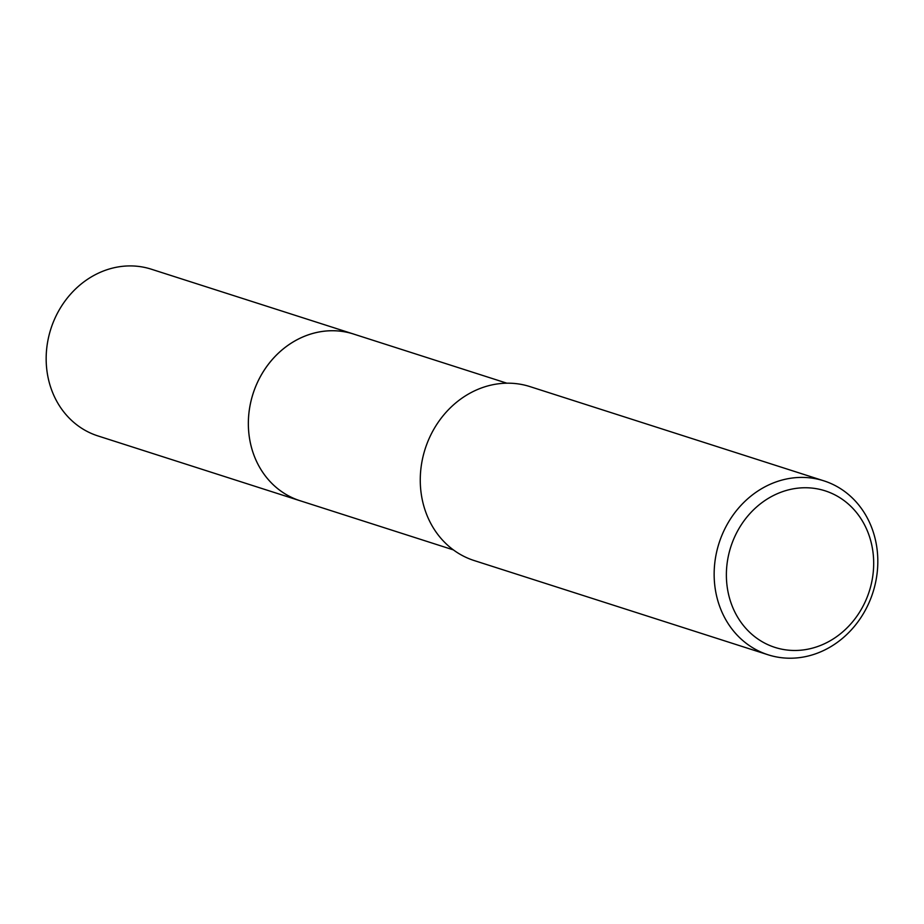 <?xml version="1.0" encoding="UTF-8"?>
<svg xmlns="http://www.w3.org/2000/svg" width="924" height="924" viewBox="0 0 924 924"><rect width="100%" height="100%" fill="white"/><g stroke="black" fill="none" stroke-linecap="round" stroke-linejoin="round"><path stroke-width="1.39" d="M301.432 501.166A87.549 77.443 -72.2 0 1 300.046 500.739A87.537 77.431 -72.2 0 1 292.619 497.863A87.537 77.431 -72.2 0 1 254.527 389.478A87.537 77.431 -72.2 0 1 353.511 334.026A87.549 77.443 -72.2 0 1 354.885 334.465M301.028 501.039A87.537 77.431 -72.2 0 1 292.619 497.863A87.537 77.431 -72.2 0 1 254.724 388.935A87.537 77.431 -72.2 0 1 354.481 334.338M768.098 654.793L474.22 560.568A91.337 80.792 -72.2 0 1 466.458 557.576A91.337 80.792 -72.2 0 1 426.703 444.479A91.337 80.792 -72.2 0 1 529.995 386.613L823.861 480.838A91.337 80.792 -72.2 0 1 831.623 483.829A91.337 80.792 -72.2 0 1 871.378 596.927A91.337 80.792 -72.2 0 1 768.098 654.793A91.337 80.792 -72.2 0 1 760.337 651.79A91.337 80.792 -72.2 0 1 720.581 538.704A91.337 80.792 -72.2 0 1 823.861 480.838M832.12 493.532A82.201 72.719 -72.2 0 1 866.331 599.237A82.201 72.719 -72.2 0 1 767.948 644.698A82.201 72.719 -72.2 0 1 733.737 538.981A82.201 72.719 -72.2 0 1 832.12 493.532M353.511 334.003A87.549 77.443 -72.2 0 0 256.179 385.285A87.549 77.443 -72.2 0 0 300.046 500.739L97.852 435.897A87.537 77.431 -72.2 0 1 53.996 320.466A87.537 77.431 -72.2 0 1 151.305 269.196L506.86 383.194M300.057 500.727L453.407 549.896"/></g></svg>
